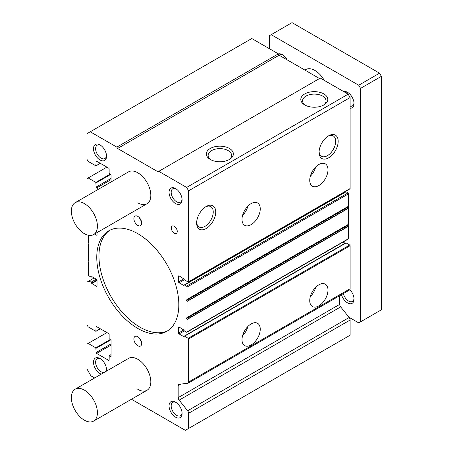<?xml version="1.0" encoding="UTF-8"?>
<svg xmlns="http://www.w3.org/2000/svg" width="453" height="453" viewBox="0 0 453 453"><rect width="100%" height="100%" fill="white"/><g stroke="black" fill="none" stroke-linecap="round" stroke-linejoin="round"><path stroke-width="0.68" d="M75.175 202.684A18.42 10.634 -120 0 0 72.355 217.446A18.42 10.634 -120 0 0 84.388 233.68A18.42 10.634 -120 0 0 93.601 234.592A18.42 10.634 -120 0 0 96.421 219.83A18.42 10.634 -120 0 0 84.388 203.595A18.42 10.634 -120 0 0 75.175 202.684L128.584 171.851A18.42 10.634 60 0 1 137.797 172.763A18.42 10.634 60 0 1 149.83 188.997A18.42 10.634 60 0 1 147.004 203.759A18.42 10.634 60 0 1 137.797 202.848M75.175 389.201A18.42 10.634 60 0 1 84.388 390.112A18.42 10.634 60 0 1 96.421 406.347A18.42 10.634 60 0 1 93.601 421.109A18.42 10.634 60 0 1 84.388 420.197A18.42 10.634 60 0 1 72.355 403.963A18.42 10.634 60 0 1 75.175 389.201L128.584 358.368A18.42 10.634 60 0 1 137.797 359.28A18.42 10.634 60 0 1 149.83 375.514A18.42 10.634 60 0 1 147.004 390.276A18.42 10.634 60 0 1 137.797 389.365M304.756 104.949L304.756 104.949A13.505 7.797 180 0 1 304.756 93.924A13.505 7.797 180 0 1 323.85 93.924A13.505 7.797 180 0 1 323.85 104.949A13.505 7.797 180 0 1 304.756 104.949M323.182 105.311A11.738 6.778 0 0 0 326.041 101.025A11.738 6.778 0 0 0 322.604 96.081A11.738 6.778 0 0 0 309.693 94.643A11.738 6.778 0 0 0 302.564 101.025A11.738 6.778 0 0 0 305.424 105.311M210.317 159.473L210.317 159.473A13.505 7.797 180 0 1 210.317 148.448A13.505 7.797 180 0 1 229.411 148.448A13.505 7.797 180 0 1 229.411 159.473A13.505 7.797 180 0 1 210.317 159.473M228.742 159.835A11.738 6.778 0 0 0 231.596 155.549A11.738 6.778 0 0 0 228.165 150.611A11.738 6.778 0 0 0 215.249 149.167A11.738 6.778 0 0 0 208.125 155.549A11.738 6.778 0 0 0 210.979 159.835M310.316 176.285A12.894 7.446 120 0 0 315.684 166.981M318.861 164.49A12.894 7.446 -60 0 1 325.311 163.85A12.894 7.446 -60 0 1 327.287 174.184A12.894 7.446 -60 0 1 318.861 185.549A12.894 7.446 -60 0 1 312.411 186.189A12.894 7.446 -60 0 1 310.435 175.855A12.894 7.446 -60 0 1 318.861 164.49M242.576 215.396A12.894 7.446 120 0 0 247.95 206.092M251.126 203.601A12.894 7.446 -60 0 1 257.57 202.961A12.894 7.446 -60 0 1 259.552 213.295A12.894 7.446 -60 0 1 251.126 224.654A12.894 7.446 -60 0 1 244.677 225.294A12.894 7.446 -60 0 1 242.7 214.96A12.894 7.446 -60 0 1 251.126 203.601M328.629 135.792L328.629 135.792A13.505 7.797 -60 0 1 338.181 141.302A13.505 7.797 -60 0 1 328.629 157.842A13.505 7.797 -60 0 1 319.082 152.327A13.505 7.797 -60 0 1 328.629 135.792L328.629 135.792M319.105 151.574A11.738 6.778 120 0 0 321.387 156.183A11.738 6.778 120 0 0 327.383 155.679A11.738 6.778 120 0 0 335.09 145.22A11.738 6.778 120 0 0 333.125 135.86A11.738 6.778 120 0 0 327.983 136.189M206.183 206.489L206.183 206.489A13.505 7.797 -60 0 1 215.73 211.998A13.505 7.797 -60 0 1 206.183 228.539A13.505 7.797 -60 0 1 196.636 223.023A13.505 7.797 -60 0 1 206.183 206.489L206.183 206.489M196.659 222.264A11.738 6.778 120 0 0 198.941 226.879A11.738 6.778 120 0 0 204.937 226.375A11.738 6.778 120 0 0 212.638 215.917A11.738 6.778 120 0 0 210.673 206.551A11.738 6.778 120 0 0 205.537 206.885M242.576 335.73A12.894 7.446 120 0 0 247.95 326.426M251.126 323.929A12.894 7.446 -60 0 1 257.57 323.295A12.894 7.446 -60 0 1 259.552 333.623A12.894 7.446 -60 0 1 251.126 344.988A12.894 7.446 -60 0 1 244.677 345.628A12.894 7.446 -60 0 1 242.7 335.294A12.894 7.446 -60 0 1 251.126 323.929M310.316 296.619A12.894 7.446 120 0 0 315.684 287.315M318.861 284.824A12.894 7.446 -60 0 1 325.311 284.184A12.894 7.446 -60 0 1 327.287 294.518A12.894 7.446 -60 0 1 318.861 305.883A12.894 7.446 -60 0 1 312.411 306.522A12.894 7.446 -60 0 1 310.435 296.188A12.894 7.446 -60 0 1 318.861 284.824M137.797 225.407A5.527 3.188 60 0 1 134.184 220.537A5.527 3.188 60 0 1 135.034 216.109A5.527 3.188 60 0 1 137.797 216.381A5.527 3.188 60 0 1 141.404 221.257A5.527 3.188 60 0 1 140.56 225.685A5.527 3.188 60 0 1 137.797 225.407M139.479 217.797A5.527 3.188 -120 0 0 141.325 220.985M137.797 345.741A5.527 3.188 60 0 1 134.184 340.871A5.527 3.188 60 0 1 135.034 336.443A5.527 3.188 60 0 1 137.797 336.715A5.527 3.188 60 0 1 141.404 341.585A5.527 3.188 60 0 1 140.56 346.013A5.527 3.188 60 0 1 137.797 345.741M139.479 338.131A5.527 3.188 -120 0 0 141.325 341.319M175.571 203.601A9.213 5.317 60 0 1 169.06 192.315A9.213 5.317 60 0 1 175.571 188.556L175.571 188.556A9.213 5.317 60 0 1 182.083 199.835A9.213 5.317 60 0 1 175.571 203.601M176.126 188.901A7.712 4.456 -120 0 0 172.774 188.788A7.712 4.456 -120 0 0 171.591 194.966A7.712 4.456 -120 0 0 176.63 201.766A7.712 4.456 -120 0 0 180.487 202.146A7.712 4.456 -120 0 0 182.061 199.184M101.257 374.144A9.213 5.317 60 0 1 100.017 373.566A9.213 5.317 60 0 1 93.505 362.287A9.213 5.317 60 0 1 100.017 358.527L100.017 358.527A9.213 5.317 60 0 1 106.534 369.807A9.213 5.317 60 0 1 106.415 371.166M100.572 358.872A7.712 4.456 -120 0 0 97.219 358.753A7.712 4.456 -120 0 0 96.036 364.937A7.712 4.456 -120 0 0 101.076 371.737A7.712 4.456 -120 0 0 104.32 372.377M100.017 159.977A9.213 5.317 60 0 1 93.505 148.697A9.213 5.317 60 0 1 100.017 144.937L100.017 144.937A9.213 5.317 60 0 1 106.534 156.217A9.213 5.317 60 0 1 100.017 159.977M100.572 145.283A7.712 4.456 -120 0 0 97.219 145.164A7.712 4.456 -120 0 0 96.036 151.347A7.712 4.456 -120 0 0 101.076 158.148A7.712 4.456 -120 0 0 104.937 158.527A7.712 4.456 -120 0 0 106.512 155.566M175.571 417.19A9.213 5.317 60 0 1 169.06 405.905A9.213 5.317 60 0 1 175.571 402.145L175.571 402.145A9.213 5.317 60 0 1 182.083 413.43A9.213 5.317 60 0 1 175.571 417.19M176.126 402.49A7.712 4.456 -120 0 0 172.774 402.377A7.712 4.456 -120 0 0 171.591 408.561A7.712 4.456 -120 0 0 176.63 415.356A7.712 4.456 -120 0 0 180.487 415.741A7.712 4.456 -120 0 0 182.061 412.779M174.269 233.148A4.213 2.429 60 0 1 171.517 229.433A4.213 2.429 60 0 1 172.163 226.058A4.213 2.429 60 0 1 174.269 226.268A4.213 2.429 60 0 1 177.021 229.982A4.213 2.429 60 0 1 176.376 233.352A4.213 2.429 60 0 1 174.269 233.148M137.797 328.442A58.029 33.505 60 0 1 99.887 277.31A58.029 33.505 60 0 1 108.782 230.809A58.029 33.505 60 0 1 137.797 233.68A58.029 33.505 60 0 1 175.707 284.818A58.029 33.505 60 0 1 166.812 331.319A58.029 33.505 60 0 1 137.797 328.442M109.903 230.209A58.029 33.505 -120 0 0 102.389 277.038A58.029 33.505 -120 0 0 139.994 327.174A58.029 33.505 -120 0 0 167.887 330.645M348.17 94.173L320.294 78.08L158.771 171.336L186.647 187.429L348.17 94.173L350.124 97.554L350.124 188.556A0.555 0.317 -120 0 1 349.733 188.782M345.09 192.117L344.688 191.885M346.086 191.789A0.736 0.425 -120 0 0 345.718 191.755L184.19 285.011A0.736 0.425 60 0 1 184.558 285.05L186.511 286.177A0.736 0.425 60 0 1 187.038 287.077L187.038 299.461L186.568 300.016L348.091 206.761L348.561 206.206L348.561 193.822A0.736 0.425 -120 0 0 348.04 192.921L346.086 191.789L184.558 285.05M348.091 225.169L186.568 318.425L187.038 319.518L187.038 331.902A0.736 0.425 60 0 1 186.885 332.242L348.408 238.986A0.736 0.425 -120 0 0 348.561 238.646L348.561 226.262L348.091 225.169L348.561 224.258L348.561 208.21L348.091 206.761M345.09 243.261L343.046 242.078M188.029 383.255L349.552 289.999A2.763 1.597 -120 0 0 350.124 288.737L350.124 245.719A0.555 0.317 -120 0 0 349.733 245.039L346.086 242.933A0.736 0.425 -120 0 0 345.718 242.899L184.19 336.154A0.736 0.425 60 0 1 184.558 336.188L188.21 338.295A0.555 0.317 60 0 1 188.601 338.974L188.601 381.992A2.763 1.597 60 0 1 188.029 383.255A2.763 1.597 60 0 1 187.633 383.38L179.145 384.212A2.763 1.597 60 0 0 178.748 384.337A2.763 1.597 60 0 0 178.176 385.599L178.176 397.632L339.705 304.376L339.705 295.684M340.673 306.885L179.145 400.141L187.633 410.769A2.763 1.597 60 0 1 188.601 413.278L188.601 428.47L350.124 335.214L350.124 320.022A2.763 1.597 -120 0 0 349.155 317.513L340.673 306.885A2.763 1.597 60 0 1 339.705 304.376M278.352 53.862L251.777 38.516L90.249 131.778L116.823 147.117L278.352 53.862L279.133 55.215L319.512 78.528M116.823 147.117L117.604 148.471L157.984 171.783L158.771 171.336M186.647 187.429L188.601 190.815L350.124 97.554M188.601 190.815L188.601 281.817A0.555 0.317 60 0 1 188.21 282.038L184.558 279.931A0.736 0.425 60 0 1 184.037 279.031L179.088 275.871L178.567 276.171A0.736 0.425 60 0 1 178.72 275.837A0.736 0.425 60 0 1 179.088 275.871M178.567 276.171L178.567 281.891L183.963 278.776M184.348 279.756L179.088 282.791A0.736 0.425 60 0 1 178.567 281.891M179.088 282.791L183.776 285.498M184.037 285.35A0.736 0.425 60 0 1 184.19 285.011M348.091 207.117L186.568 300.373L186.568 300.016M186.568 300.373L187.038 301.466L187.038 317.513L186.568 318.063L348.091 224.807M186.568 318.425L186.568 318.063M186.885 332.242A0.736 0.425 60 0 1 186.511 332.202L184.558 331.075A0.736 0.425 60 0 1 184.037 330.175L179.088 327.015L178.567 327.315A0.736 0.425 60 0 1 178.72 326.975A0.736 0.425 60 0 1 179.088 327.015M178.567 327.315L178.567 333.029L183.963 329.914M184.348 330.9L179.088 333.935A0.736 0.425 60 0 1 178.567 333.029M179.088 333.935L183.776 336.641M184.037 336.488A0.736 0.425 60 0 1 184.19 336.154M179.145 400.141A2.763 1.597 60 0 1 178.176 397.632M188.601 428.47L185.339 430.35L131.466 399.246M94.62 377.972L90.9 375.826L86.993 369.059L86.993 344.087L106.925 332.581M88.165 343.408L95.849 347.847L96.11 352.513L111.093 343.861M111.093 345.067L96.631 353.414A0.736 0.425 60 0 1 96.11 352.513M96.631 353.414L108.618 360.333L109.139 360.033A0.736 0.425 60 0 1 108.986 360.367A0.736 0.425 60 0 1 108.618 360.333M109.139 360.033L109.213 355.65L110.832 356.494M111.093 356.347L111.093 340.401L109.139 338.674L109.139 334.461A0.736 0.425 60 0 0 108.618 333.555L96.631 326.641L96.11 326.941A0.736 0.425 60 0 1 96.263 326.602A0.736 0.425 60 0 1 96.631 326.641M96.11 326.941L95.849 331.302L88.165 326.862L86.993 324.835L86.993 282.117L94.156 277.978M88.947 280.99L91.03 282.191A0.736 0.425 60 0 1 91.551 283.091L96.976 279.96M97.021 280.537L91.812 283.544L91.551 283.091M91.812 283.544L96.5 286.251L97.021 285.951A0.736 0.425 60 0 1 96.868 286.29A0.736 0.425 60 0 1 96.5 286.251M97.021 285.951L97.021 280.237A0.736 0.425 60 0 0 96.5 279.331L91.812 276.624M91.551 276.777A0.736 0.425 60 0 1 91.398 277.111A0.736 0.425 60 0 1 91.03 277.077L89.077 275.951A0.736 0.425 60 0 1 88.556 275.045L88.556 262.661L89.026 262.111L88.556 260.656L88.556 244.614L89.026 244.059L88.556 242.604L88.556 235.3M94.603 234.014L96.5 235.113L97.021 234.813A0.736 0.425 60 0 1 96.868 235.147A0.736 0.425 60 0 1 96.5 235.113M97.021 234.813L97.021 232.616M86.993 195.866L86.993 178.629L106.925 167.123M88.165 177.955L95.849 182.389L96.11 187.055L111.093 178.403M111.093 179.609L96.631 187.955A0.736 0.425 60 0 1 96.11 187.055M96.631 187.955L98.663 189.127M111.093 181.947L111.093 174.943L109.139 173.216L109.139 169.003A0.736 0.425 60 0 0 108.618 168.103L96.631 161.183L96.11 161.483A0.736 0.425 60 0 1 96.263 161.143A0.736 0.425 60 0 1 96.631 161.183M96.11 161.483L95.849 165.843L88.165 161.41L86.993 159.377L86.993 133.658L90.249 131.778M117.604 148.471L279.133 55.215M105.464 371.715A7.712 4.456 -120 0 0 106.512 369.155M343.612 91.54A9.213 5.317 60 0 1 347.519 92.293L347.519 92.293A9.213 5.317 60 0 1 354.031 103.573A9.213 5.317 60 0 1 350.124 108.21M348.074 92.639A7.712 4.456 -120 0 0 345.039 92.367M278.408 53.958A9.213 5.317 60 0 1 282.389 54.688L282.389 54.688A9.213 5.317 60 0 1 287.162 59.853M282.938 55.034A7.712 4.456 -120 0 0 279.586 54.915A7.712 4.456 -120 0 0 279.156 55.232M349.875 289.699A9.213 5.317 60 0 1 354.031 299.116A9.213 5.317 60 0 1 347.519 302.876A9.213 5.317 60 0 1 341.477 294.665M343.363 293.572A7.712 4.456 -120 0 0 348.578 301.041A7.712 4.456 -120 0 0 352.434 301.426A7.712 4.456 -120 0 0 354.008 298.465M304.869 70.073L305.741 69.569A18.42 10.634 60 0 1 314.954 70.481A18.42 10.634 60 0 1 324.257 80.362M348.923 317.225L358.725 322.881L360.548 321.828L360.548 88.38L358.725 85.221L271.183 34.683L269.359 35.736L269.359 48.669M358.725 85.221L379.563 73.188L292.026 22.65L271.183 34.683M360.548 88.38L381.386 76.347L379.563 73.188M360.548 321.828L381.386 309.795L381.386 76.347M350.124 106.138A7.712 4.456 -120 0 0 352.434 105.883A7.712 4.456 -120 0 0 354.008 102.922M188.601 281.817L350.124 188.556M186.511 286.177L348.04 192.921M187.038 287.077L348.561 193.822M187.038 299.461L348.561 206.206M186.981 299.614L348.51 206.358M186.981 301.256L348.51 208.001M187.038 301.466L348.561 208.21M187.038 317.513L348.561 224.258M186.981 317.661L348.51 224.405M186.981 319.308L348.51 226.053M187.038 319.518L348.561 226.262M187.038 331.902L348.561 238.646M184.558 336.188L346.086 242.933M188.21 338.295L349.733 245.039M188.601 338.974L350.124 245.719M188.601 381.992L350.124 288.737M180.877 384.042L178.176 385.599M187.633 410.769L349.155 317.513M188.601 413.278L350.124 320.022M95.849 347.847L110.181 339.574M96.11 348.3L110.702 339.875M109.4 355.667L111.093 354.693M96.11 331.149L100.277 328.742M91.03 282.191L96.24 279.184M95.849 182.389L110.181 174.116M96.11 182.842L110.702 174.416M96.11 165.696L100.277 163.29M188.482 282.066L350.01 188.81M109.213 355.65L111.093 354.569M96.036 331.319L100.39 328.804M91.398 277.111L92.027 276.749M96.036 165.86L100.39 163.352M93.601 234.592L147.004 203.759M93.601 421.109L147.004 390.276"/></g></svg>
